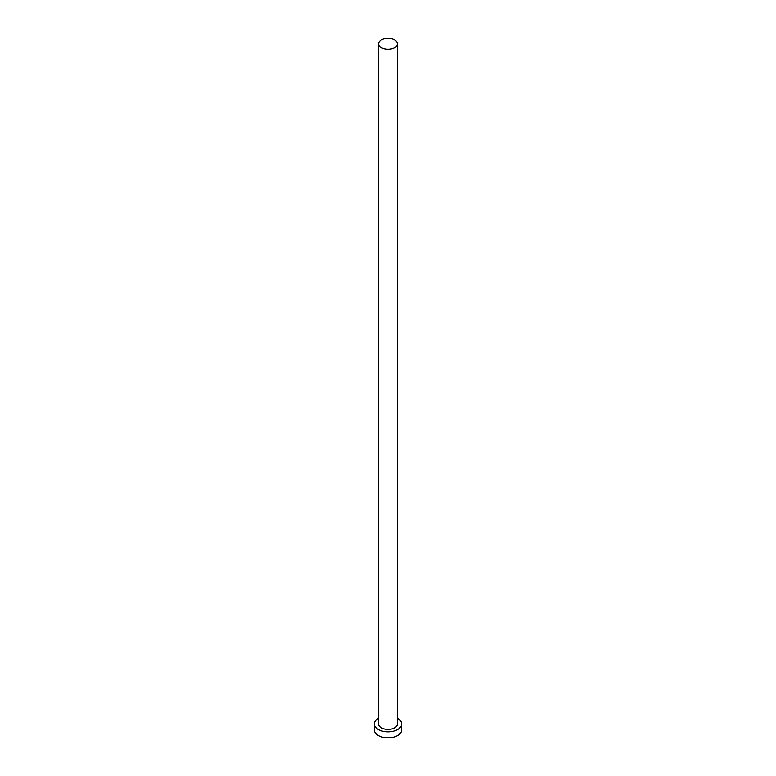 <?xml version="1.0" encoding="UTF-8"?>
<svg xmlns="http://www.w3.org/2000/svg" width="776" height="776" viewBox="0 0 776 776"><rect width="100%" height="100%" fill="white"/><g stroke="black" fill="none" stroke-linecap="round" stroke-linejoin="round"><path stroke-width="1.16" d="M381.317 47.705A9.457 5.461 0 0 0 391.618 48.888A9.457 5.461 0 0 0 397.457 43.844A9.457 5.461 0 0 0 394.683 39.983A9.457 5.461 0 0 0 384.382 38.8A9.457 5.461 0 0 0 378.542 43.844A9.457 5.461 0 0 0 381.317 47.705M378.542 43.844L378.542 723.911A9.457 5.461 0 0 0 381.317 727.772A9.457 5.461 0 0 0 391.618 728.955A9.457 5.461 0 0 0 397.457 723.911L397.457 43.844M378.542 718.227A13.658 7.886 0 0 0 374.342 723.911A13.658 7.886 0 0 0 378.349 729.488A13.658 7.886 0 0 0 393.228 731.196A13.658 7.886 0 0 0 401.658 723.911A13.658 7.886 0 0 0 397.651 718.343A13.658 7.886 0 0 0 397.457 718.227M374.342 723.911L374.342 729.915A13.658 7.886 0 0 0 378.349 735.493A13.658 7.886 0 0 0 393.228 737.2A13.658 7.886 0 0 0 401.658 729.915L401.658 723.911"/></g></svg>
